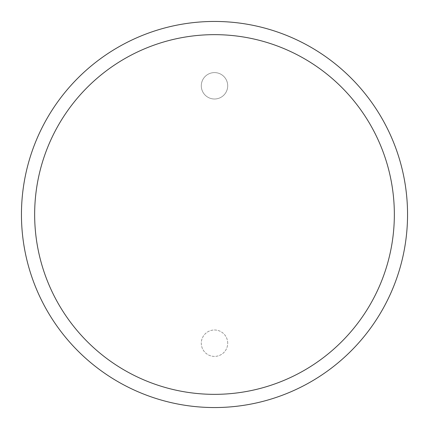 <?xml version="1.0" encoding="UTF-8"?>
<svg xmlns="http://www.w3.org/2000/svg" width="429" height="429" viewBox="0 0 429 429"><rect width="100%" height="100%" fill="white"/><g stroke="black" fill="none" stroke-linecap="round" stroke-linejoin="round"><path stroke-width="0.32" stroke-dasharray="2.15 1.61" d="M394.348 214.5A179.848 179.848 0 0 1 214.5 394.348A179.848 179.848 0 0 1 34.652 214.5A179.848 179.848 0 0 1 214.5 34.652A179.848 179.848 0 0 1 394.348 214.5M227.702 343.2A13.202 13.202 0 0 0 214.5 329.998A13.202 13.202 0 0 0 201.298 343.2A13.202 13.202 0 0 0 214.5 356.402A13.202 13.202 0 0 0 227.702 343.2A13.202 13.202 0 0 0 214.5 329.998A13.202 13.202 0 0 0 201.298 343.2A13.202 13.202 0 0 0 214.5 356.402A13.202 13.202 0 0 0 227.702 343.2M227.702 85.8A13.202 13.202 0 0 0 214.5 72.598A13.202 13.202 0 0 0 201.298 85.8A13.202 13.202 0 0 0 214.5 99.002A13.202 13.202 0 0 0 227.702 85.8A13.202 13.202 0 0 1 214.5 99.002A13.202 13.202 0 0 1 201.298 85.8A13.202 13.202 0 0 1 214.5 72.598A13.202 13.202 0 0 1 227.702 85.8M407.55 214.5A193.05 193.05 0 0 1 214.5 407.55A193.05 193.05 0 0 1 21.45 214.5A193.05 193.05 0 0 1 214.5 21.45A193.05 193.05 0 0 1 407.55 214.5"/><path stroke-width="0.64" d="M407.55 214.5A193.05 193.05 0 0 0 214.5 21.45A193.05 193.05 0 0 0 21.45 214.5A193.05 193.05 0 0 0 214.5 407.55A193.05 193.05 0 0 0 407.55 214.5M34.652 214.5A179.848 179.848 0 0 0 214.5 394.348A179.848 179.848 0 0 0 394.348 214.5A179.848 179.848 0 0 0 214.5 34.652A179.848 179.848 0 0 0 34.652 214.5"/></g></svg>
